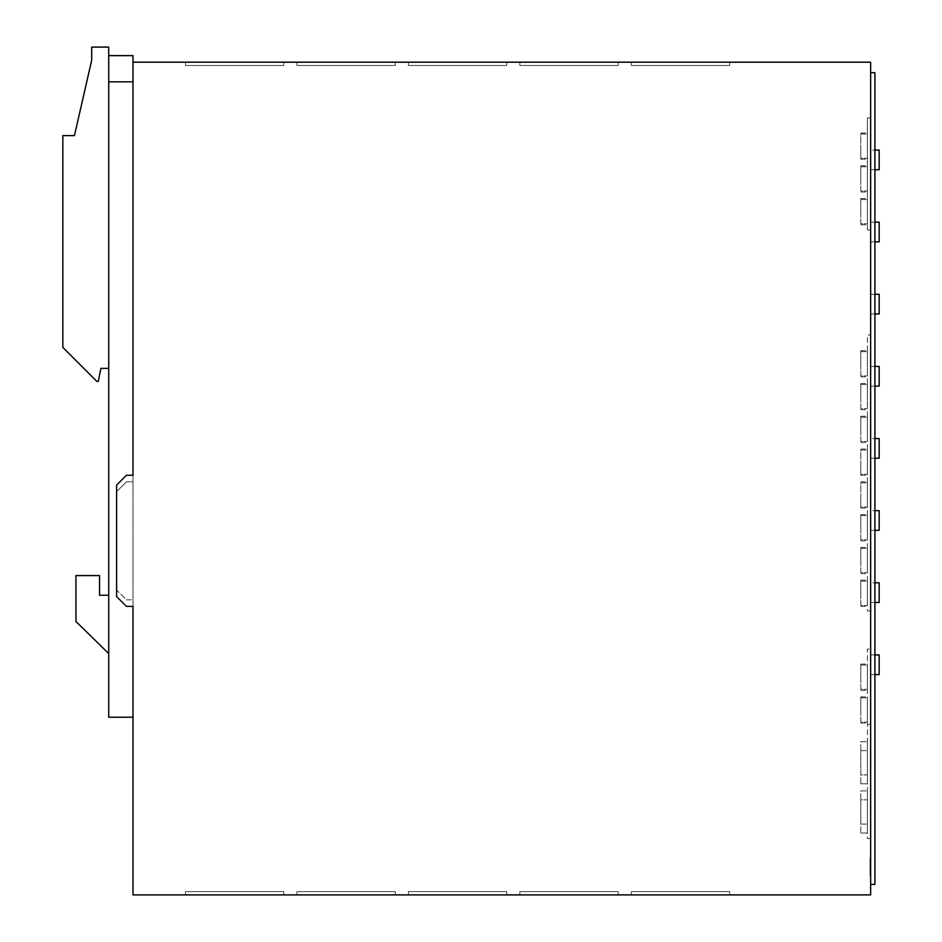 <?xml version="1.0" encoding="UTF-8"?>
<svg xmlns="http://www.w3.org/2000/svg" width="942" height="942" viewBox="0 0 942 942"><rect width="100%" height="100%" fill="white"/><g stroke="black" fill="none" stroke-linecap="round" stroke-linejoin="round"><path stroke-width="0.71" stroke-dasharray="4.71 3.53" d="M869.984 873.152L869.984 858.503L869.984 864.862L870.644 864.85L870.644 875.224L870.644 858.503L870.644 867.994L869.984 861.706L869.984 867.994L869.984 858.503L869.984 873.152L870.644 873.152L870.644 858.503L870.644 875.224L870.644 858.503L870.644 874.447L869.984 873.152L869.984 860.576L870.644 860.576L870.644 859.281L869.984 860.576L870.644 858.586L870.644 859.281L869.984 858.857L870.644 858.503L870.644 875.224L870.644 858.503L869.984 858.503L870.644 858.503L869.984 858.503L869.984 873.87L869.984 873.152L870.644 873.87L870.644 874.871L870.644 873.87L869.984 874.447L870.644 873.87L869.984 873.87L870.644 873.152L869.984 873.152L869.984 860.576L870.644 860.576L869.984 860.576L870.644 859.858L869.984 859.858L870.644 859.281L869.984 858.503L870.644 858.503L869.984 858.503L870.644 858.503L869.984 858.503L869.984 875.224L870.644 874.447L870.644 875.142L869.984 874.447L870.644 875.224L869.984 874.871L870.644 875.224L870.644 866.84L870.644 875.224L869.984 875.224L870.644 875.224L869.984 875.224L869.984 867.865L870.644 867.865L869.984 866.84L869.984 875.224L870.644 875.224L869.984 875.224L869.984 873.87L870.644 874.447L869.984 875.224L870.644 875.224L869.984 875.224L869.984 858.503L870.644 858.857L869.984 858.857L869.984 869.843L870.644 869.796L869.984 869.843L869.984 873.152L870.644 873.152M867.358 363.8L867.358 350.683L867.358 363.8M860.8 363.8L860.8 350.683L860.8 363.8M867.358 396.582L867.358 383.465L867.358 396.582M860.8 396.582L860.8 383.465L860.8 396.582M867.358 429.364L867.358 416.246L867.358 429.364M860.8 429.364L860.8 416.246L860.8 429.364M867.358 462.145L867.358 475.263L867.358 462.145M860.8 462.145L860.8 475.263L860.8 462.145M867.358 593.283L867.358 580.166L867.358 593.283M860.8 593.283L860.8 580.166L860.8 593.283M867.358 560.502L867.358 547.384L867.358 560.502M860.8 560.502L860.8 547.384L860.8 560.502M867.358 527.72L867.358 514.603L867.358 527.72M860.8 527.72L860.8 514.603L860.8 527.72M867.358 494.927L867.358 508.044L867.358 494.927M860.8 494.927L860.8 508.044L860.8 494.927M867.358 211.679L867.358 198.562L867.358 211.679M860.8 211.679L860.8 198.562L860.8 211.679M867.358 178.898L867.358 165.78L867.358 178.898M860.8 178.898L860.8 165.78L860.8 178.898M867.358 146.104L867.358 159.222L867.358 146.104M860.8 146.104L860.8 159.222L860.8 146.104M860.8 832.999L867.358 832.999L867.358 790.903L867.358 832.999L860.8 832.999L860.8 790.903L867.358 790.903L860.8 790.903L860.8 832.999M860.8 783.826L867.358 783.826L867.358 741.731L867.358 783.826L860.8 783.826L860.8 741.731L867.358 741.731L860.8 741.731L860.8 783.826M867.358 709.997L867.358 696.88L867.358 709.997M860.8 709.997L860.8 696.88L860.8 709.997M867.358 677.216L867.358 664.098L867.358 677.216M860.8 677.216L860.8 664.098L860.8 677.216M874.906 169.713L870.644 169.713L879.169 169.713L879.169 150.037L870.644 150.037L870.644 169.713L870.644 150.037L874.906 150.037M874.906 241.835L870.644 241.835L870.644 222.171L870.644 241.835L879.169 241.835L879.169 222.171M874.906 222.171L870.644 222.171L874.906 222.171M879.169 313.969L879.169 294.293L870.644 294.293L870.644 313.969L870.644 294.293L874.906 294.293M874.906 386.09L870.644 386.09L870.644 366.414L870.644 386.09L879.169 386.09L879.169 366.414M874.906 366.414L870.644 366.414L874.906 366.414M874.906 458.212L870.644 458.212L879.169 458.212L879.169 438.548L870.644 438.548L870.644 458.212L870.644 438.548L874.906 438.548M874.906 530.334L870.644 530.334L879.169 530.334L879.169 510.67L870.644 510.67L870.644 530.334L870.644 510.67L874.906 510.67M874.906 602.468L870.644 602.468L879.169 602.468L879.169 582.792L870.644 582.792L870.644 602.468L870.644 582.792L874.906 582.792M879.169 674.59L879.169 654.914L870.644 654.914L870.644 674.59L870.644 654.914L874.906 654.914M870.644 859.775L869.984 859.775L869.984 866.793L870.644 866.84L869.984 866.793L869.984 867.935L870.644 867.935M870.644 838.51L870.644 649.014L870.644 838.51L867.358 838.51L867.358 649.014L870.644 649.014L867.358 649.014L867.358 838.51L870.644 838.51M870.644 230.036L870.644 117.915L870.644 230.036L867.358 230.036L867.358 117.915L870.644 117.915L867.358 117.915L867.358 230.036L870.644 230.036M870.644 610.993L870.644 334.94L870.644 610.993L867.358 610.993L867.358 334.94L870.644 334.94L867.358 334.94L867.358 610.993L870.644 610.993M870.644 62.184L870.644 894.9L132.999 894.9L132.999 62.184L870.644 62.184M870.644 884.408L870.644 72.675L870.644 884.408L874.906 884.408L874.906 72.675L870.644 72.675M132.999 475.263L132.999 606.401L132.999 475.263L126.44 475.263L116.608 485.095L116.608 596.569L126.44 606.401L132.999 606.401M132.999 62.184L132.999 81.848L108.73 81.848L132.999 81.848L108.73 81.848L108.73 717.215L132.999 717.215L132.999 55.625L108.73 55.625L108.73 47.1L91.692 47.1L91.692 60.217L74.453 135.613L62.831 135.613L62.831 347.398L96.932 381.498L98.239 381.498L100.865 368.381L108.73 368.381L108.73 55.625L108.73 368.381M519.843 894.9L618.199 894.9L519.843 894.9L618.199 894.9L519.843 894.9L618.199 894.9L519.843 894.9L618.199 894.9L519.843 894.9L519.843 891.627L618.199 891.627L618.199 894.9L618.199 891.627L519.843 891.627L519.843 894.9L519.843 891.627L618.199 891.627L618.199 894.9L618.199 891.627L519.843 891.627L519.843 894.9L519.843 891.627L519.843 894.9L519.843 891.627L618.199 891.627L519.843 891.627L618.199 891.627L618.199 894.9L618.199 891.627L618.199 894.9L618.199 891.627L519.843 891.627L519.843 894.9M296.918 894.9L395.263 894.9L296.918 894.9L395.263 894.9L296.918 894.9L395.263 894.9L296.918 894.9L395.263 894.9L296.918 894.9L296.918 891.627L296.918 894.9L296.918 891.627L395.263 891.627L296.918 891.627L395.263 891.627L395.263 894.9L395.263 891.627L395.263 894.9L395.263 891.627L296.918 891.627L296.918 894.9L296.918 891.627L395.263 891.627L395.263 894.9L395.263 891.627L296.918 891.627L296.918 894.9L296.918 891.627L395.263 891.627L395.263 894.9L395.263 891.627L296.918 891.627L296.918 894.9M408.381 894.9L506.737 894.9L408.381 894.9L506.737 894.9L408.381 894.9L506.737 894.9L408.381 894.9L506.737 894.9L408.381 894.9L408.381 891.627L506.737 891.627L506.737 894.9L506.737 891.627L408.381 891.627L408.381 894.9L408.381 891.627L408.381 894.9L408.381 891.627L506.737 891.627L408.381 891.627L506.737 891.627L506.737 894.9L506.737 891.627L506.737 894.9L506.737 891.627L408.381 891.627L408.381 894.9L408.381 891.627L506.737 891.627L506.737 894.9L506.737 891.627L408.381 891.627L408.381 894.9M185.444 894.9L283.801 894.9L185.444 894.9L283.801 894.9L185.444 894.9L283.801 894.9L185.444 894.9L283.801 894.9L185.444 894.9L185.444 891.627L185.444 894.9L185.444 891.627L283.801 891.627L185.444 891.627L283.801 891.627L283.801 894.9L283.801 891.627L283.801 894.9L283.801 891.627L185.444 891.627L185.444 894.9L185.444 891.627L283.801 891.627L283.801 894.9L283.801 891.627L185.444 891.627L185.444 894.9L185.444 891.627L283.801 891.627L283.801 894.9L283.801 891.627L185.444 891.627L185.444 894.9M729.673 894.9L631.317 894.9L729.673 894.9L631.317 894.9L729.673 894.9L631.317 894.9L729.673 894.9L729.673 891.627L631.317 891.627L729.673 891.627L729.673 894.9L729.673 891.627L631.317 891.627L631.317 894.9L631.317 891.627L729.673 891.627L729.673 894.9L729.673 891.627L631.317 891.627L631.317 894.9L631.317 891.627L631.317 894.9L631.317 891.627L729.673 891.627L729.673 894.9M126.44 599.842L132.999 599.842L126.44 599.842L116.608 590.01L116.608 491.653L116.608 590.01L126.44 599.842M116.608 491.653L126.44 481.821L132.999 481.821L126.44 481.821L116.608 491.653M99.558 595.25L108.73 595.25L99.558 595.25L99.558 575.586L99.558 595.25L108.73 595.25L108.73 653.607L75.949 621.484L75.949 575.586L99.558 575.586L75.949 575.586L75.949 621.484L108.73 653.607L75.949 621.484L75.949 575.586L99.558 575.586L99.558 595.25M108.73 653.607L108.73 595.25M108.73 81.848L108.73 55.625M618.199 62.184L519.843 62.184L618.199 62.184L519.843 62.184L618.199 62.184L519.843 62.184L618.199 62.184L519.843 62.184L618.199 62.184L618.199 65.457L519.843 65.457L519.843 62.184L519.843 65.457L618.199 65.457L618.199 62.184L618.199 65.457L519.843 65.457L519.843 62.184L519.843 65.457L618.199 65.457L618.199 62.184L618.199 65.457L519.843 65.457L519.843 62.184L519.843 65.457L618.199 65.457L618.199 62.184L618.199 65.457L519.843 65.457L519.843 62.184L519.843 65.457L618.199 65.457L618.199 62.184M296.918 62.184L395.263 62.184L296.918 62.184L395.263 62.184L296.918 62.184L395.263 62.184L296.918 62.184L395.263 62.184L296.918 62.184L296.918 65.457L296.918 62.184L296.918 65.457L395.263 65.457L296.918 65.457L395.263 65.457L395.263 62.184L395.263 65.457L296.918 65.457L296.918 62.184L296.918 65.457L395.263 65.457L395.263 62.184L395.263 65.457L395.263 62.184L395.263 65.457L296.918 65.457L296.918 62.184L296.918 65.457L395.263 65.457L395.263 62.184L395.263 65.457L296.918 65.457L296.918 62.184M506.737 62.184L408.381 62.184L506.737 62.184L408.381 62.184L506.737 62.184L408.381 62.184L506.737 62.184L408.381 62.184L506.737 62.184L506.737 65.457L408.381 65.457L408.381 62.184L408.381 65.457L506.737 65.457L506.737 62.184L506.737 65.457L408.381 65.457L408.381 62.184L408.381 65.457L506.737 65.457L506.737 62.184L506.737 65.457L408.381 65.457L408.381 62.184L408.381 65.457L506.737 65.457L506.737 62.184L506.737 65.457L408.381 65.457L408.381 62.184L408.381 65.457L506.737 65.457L506.737 62.184M729.673 62.184L631.317 62.184L729.673 62.184L631.317 62.184L729.673 62.184L631.317 62.184L729.673 62.184L729.673 65.457L631.317 65.457L631.317 62.184L631.317 65.457L729.673 65.457L729.673 62.184L729.673 65.457L631.317 65.457L631.317 62.184L631.317 65.457L729.673 65.457L729.673 62.184L729.673 65.457L631.317 65.457L631.317 62.184L631.317 65.457L729.673 65.457L729.673 62.184M283.801 62.184L185.444 62.184L283.801 62.184L185.444 62.184L283.801 62.184L185.444 62.184L283.801 62.184L185.444 62.184L283.801 62.184L283.801 65.457L185.444 65.457L283.801 65.457L283.801 62.184L283.801 65.457L185.444 65.457L185.444 62.184L185.444 65.457L185.444 62.184L185.444 65.457L283.801 65.457L283.801 62.184L283.801 65.457L185.444 65.457L283.801 65.457L283.801 62.184L283.801 65.457L185.444 65.457L185.444 62.184L185.444 65.457L185.444 62.184L185.444 65.457L283.801 65.457L283.801 62.184M874.906 674.59L870.644 674.59L874.906 674.59M874.906 313.969L870.644 313.969L874.906 313.969M867.358 482.799L867.358 507.067L867.358 482.799L860.8 482.799L860.8 507.067L867.358 507.067L860.8 507.067L860.8 482.799L867.358 482.799M867.358 515.592L867.358 539.848L867.358 515.592L860.8 515.592L860.8 539.848L867.358 539.848L860.8 539.848L860.8 515.592L867.358 515.592M867.358 548.374L867.358 572.63L867.358 548.374L860.8 548.374L860.8 572.63L867.358 572.63L860.8 572.63L860.8 548.374L867.358 548.374M867.358 581.155L867.358 605.412L867.358 581.155L860.8 581.155L860.8 605.412L867.358 605.412L860.8 605.412L860.8 581.155L867.358 581.155M867.358 417.235L867.358 441.492L867.358 417.235L860.8 417.235L860.8 441.492L867.358 441.492L860.8 441.492L860.8 417.235L867.358 417.235M867.358 450.017L867.358 474.273L867.358 450.017L860.8 450.017L860.8 474.273L867.358 474.273L860.8 474.273L860.8 450.017L867.358 450.017M867.358 384.454L867.358 408.71L867.358 384.454L860.8 384.454L860.8 408.71L867.358 408.71L860.8 408.71L860.8 384.454L867.358 384.454M867.358 351.66L867.358 375.929L867.358 351.66L860.8 351.66L860.8 375.929L867.358 375.929L860.8 375.929L860.8 351.66L867.358 351.66M867.358 166.758L867.358 191.026L867.358 166.758L860.8 166.758L860.8 191.026L867.358 191.026L860.8 191.026L860.8 166.758L867.358 166.758M867.358 199.551L867.358 223.807L867.358 199.551L860.8 199.551L860.8 223.807L867.358 223.807L860.8 223.807L860.8 199.551L867.358 199.551M867.358 133.976L867.358 158.244L867.358 133.976L860.8 133.976L860.8 158.244L867.358 158.244L860.8 158.244L860.8 133.976L867.358 133.976M867.358 724.422L870.644 724.422L867.358 724.422M867.358 824.085L867.358 799.829L867.358 824.085L860.8 824.085L860.8 799.829L867.358 799.829L860.8 799.829L860.8 824.085L867.358 824.085M867.358 697.869L867.358 722.125L867.358 697.869L860.8 697.869L860.8 722.125L867.358 722.125L860.8 722.125L860.8 697.869L867.358 697.869M867.358 750.644L867.358 774.913L867.358 750.644L860.8 750.644L860.8 774.913L867.358 774.913L860.8 774.913L860.8 750.644L867.358 750.644M867.358 665.087L867.358 689.344L867.358 665.087L860.8 665.087L860.8 689.344L867.358 689.344L860.8 689.344L860.8 665.087L867.358 665.087M869.984 868.748L870.644 868.748L870.644 871.527L870.644 868.642L869.984 868.748L870.644 869.619L869.984 869.619L869.984 871.527L869.984 868.642L870.644 868.771M869.984 871.374L870.644 871.374L870.644 862.354L870.644 871.374L869.984 871.374L869.984 862.354L870.644 862.354L869.984 862.354L869.984 871.374L870.644 871.374L869.984 871.374M869.984 865.003L870.644 865.003L869.984 865.003M869.984 868.312L870.644 868.312M869.984 868.712L870.644 868.712M869.984 869.077L870.644 869.077L869.984 869.03L869.984 875.224L870.644 875.224L869.984 875.224L870.644 875.224L869.984 875.224L869.984 858.503L870.644 858.503L869.984 858.503L870.644 858.503L869.984 858.503L870.644 858.503L869.984 858.503L869.984 875.224L870.644 875.224L869.984 875.224L869.984 869.03M869.984 869.372L870.644 869.372M869.984 869.902L870.644 869.902M869.984 869.937L870.644 869.937M869.984 869.195L870.644 869.195M869.984 867.37L870.644 867.37M869.984 862.354L870.644 862.354L869.984 862.354M869.984 862.554L870.644 862.554L869.984 862.554M869.984 863.343L869.984 866.369L869.984 863.343L870.644 863.343L870.644 866.369L870.644 863.343L869.984 863.343M869.984 866.369L870.644 866.369L869.984 866.369M869.984 868.971L870.644 868.971M869.984 868.336L870.644 868.336M869.984 867.04L870.644 867.04M869.984 866.251L870.644 866.251M869.984 865.78L870.644 865.78M869.984 865.145L870.644 865.145M869.984 867.935L869.984 858.503L869.984 867.205L869.984 864.309L870.644 864.285L869.984 864.309L869.984 862.295L870.644 862.307L869.984 862.295L869.984 860.47L870.644 860.446L869.984 859.775M869.984 860.576L870.644 860.576M869.984 859.281L870.644 859.281M869.984 858.586L870.644 858.586M869.984 875.142L870.644 875.142M869.984 874.871L870.644 874.871M869.984 874.447L870.644 874.447M869.984 873.87L870.644 873.87M869.984 865.309L869.984 862.201L869.984 865.309L870.644 865.415L870.644 862.201L870.644 865.309M869.984 865.415L870.644 865.415L869.984 865.415M869.984 862.201L870.644 862.201L869.984 862.201M869.984 865.05L870.644 865.05M869.984 864.697L870.644 864.697M869.984 868.642L870.644 868.642L869.984 868.642M869.984 871.527L870.644 871.527L869.984 871.527M869.984 869.136L870.644 869.136M869.984 875.224L870.644 875.224L869.984 875.224M869.984 867.087L870.644 867.087M869.984 867.382L870.644 867.382M869.984 866.169L870.644 866.169M869.984 865.521L870.644 865.521M869.984 864.179L870.644 864.179M869.984 863.531L870.644 863.531M869.984 862.907L870.644 862.907M869.984 861.765L870.644 861.765M869.984 861.259L870.644 861.259M869.984 860.811L870.644 860.811M869.984 860.152L870.644 860.152M869.984 859.94L870.644 859.94M869.984 860.034L870.644 860.034M869.984 860.223L870.644 860.223M869.984 860.764L870.644 860.764M869.984 861.094L870.644 861.094M869.984 861.459L870.644 861.459M869.984 861.859L870.644 861.859M869.984 862.766L870.644 862.766M869.984 863.261L870.644 863.261M869.984 863.779L870.644 863.779M869.984 864.944L870.644 864.944M869.984 867.205L870.644 867.205M869.984 858.503L870.644 858.503M869.984 869.537L870.644 869.537M869.984 869.242L870.644 869.242M869.984 868.877L870.644 868.877M869.984 868.442L870.644 868.442M869.984 861.706L870.644 861.706M860.8 350.683L867.358 350.683M860.8 383.465L867.358 383.465M860.8 416.246L867.358 416.246M860.8 449.04L867.358 449.04M860.8 580.166L867.358 580.166M860.8 547.384L867.358 547.384M860.8 514.603L867.358 514.603M860.8 481.821L867.358 481.821M860.8 198.562L867.358 198.562M860.8 165.78L867.358 165.78M860.8 132.999L867.358 132.999M860.8 696.88L867.358 696.88M860.8 664.098L867.358 664.098M860.8 690.321L867.358 690.321M860.8 723.115L867.358 723.115M860.8 159.222L867.358 159.222M860.8 192.003L867.358 192.003M860.8 224.785L867.358 224.785M860.8 508.044L867.358 508.044M860.8 540.826L867.358 540.826M860.8 573.619L867.358 573.619M860.8 606.401L867.358 606.401M860.8 475.263L867.358 475.263M860.8 442.481L867.358 442.481M860.8 409.699L867.358 409.699M860.8 376.906L867.358 376.906M869.984 867.994L870.644 867.994"/><path stroke-width="1.41" d="M879.169 222.171L874.906 222.171L879.169 222.171L879.169 241.835L874.906 241.835M879.169 366.414L874.906 366.414L879.169 366.414L879.169 386.09L874.906 386.09M870.644 62.184L870.644 894.9L132.999 894.9L132.999 606.401L132.999 717.215L108.73 717.215L108.73 55.625L132.999 55.625L132.999 62.184L870.644 62.184M108.73 81.848L132.999 81.848L132.999 475.263L132.999 62.184M108.73 368.381L100.865 368.381L98.239 381.498L96.932 381.498L62.831 347.398L62.831 135.613L74.453 135.613L91.692 60.217L91.692 47.1L108.73 47.1L108.73 55.625M132.999 606.401L126.44 606.401L116.608 596.569L116.608 485.095L126.44 475.263L132.999 475.263M108.73 595.25L99.558 595.25L99.558 575.586L75.949 575.586L75.949 621.484L108.73 653.607M870.644 884.408L874.906 884.408L874.906 72.675L870.644 72.675M879.169 674.59L874.906 674.59L879.169 674.59L879.169 654.914L874.906 654.914M874.906 602.468L879.169 602.468L879.169 582.792L874.906 582.792M874.906 530.334L879.169 530.334L879.169 510.67L874.906 510.67M874.906 458.212L879.169 458.212L879.169 438.548L874.906 438.548M879.169 313.969L874.906 313.969L879.169 313.969L879.169 294.293L874.906 294.293M874.906 169.713L879.169 169.713L879.169 150.037L874.906 150.037"/></g></svg>
